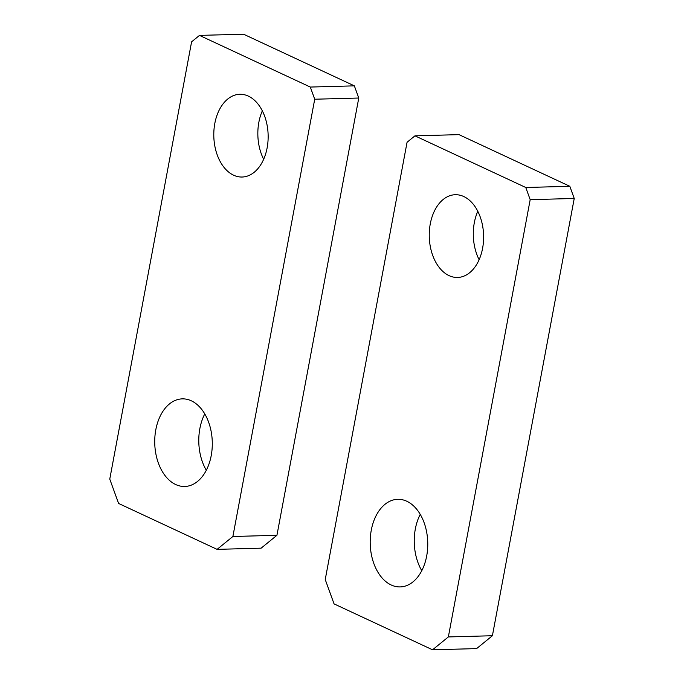 <?xml version="1.0" encoding="UTF-8"?>
<svg xmlns="http://www.w3.org/2000/svg" width="684" height="684" viewBox="0 0 684 684"><rect width="100%" height="100%" fill="white"/><g stroke="black" fill="none" stroke-linecap="round" stroke-linejoin="round"><path stroke-width="1.03" d="M276.934 535.298L261.143 548.166L217.093 549.363L118.597 503.45L109.765 479.099L191.597 41.835L199.497 35.397L243.547 34.2L354.355 85.851L358.767 98.026L276.934 535.298L232.885 536.495L217.093 549.363M232.885 536.495L314.717 99.223L358.767 98.026M314.717 99.223L310.305 87.056L354.355 85.851M199.497 35.397L310.305 87.056M204.773 413.897A43.819 28.779 -91.6 0 0 199.865 428.56A43.819 28.779 -91.6 0 0 206.303 470.25M211.219 455.587A43.819 28.779 -91.6 0 0 182.32 398.866A43.819 28.779 -91.6 0 0 155.807 429.757A43.819 28.779 -91.6 0 0 184.706 486.478A43.819 28.779 -91.6 0 0 211.219 455.587M262.34 110.834A41.391 27.18 -91.6 0 0 258.86 122.256A41.391 27.18 -91.6 0 0 263.656 159.278M267.136 147.847A41.391 27.18 -91.6 0 0 239.845 94.281A41.391 27.18 -91.6 0 0 214.81 123.462A41.391 27.18 -91.6 0 0 242.093 177.028A41.391 27.18 -91.6 0 0 267.136 147.847M492.403 635.735L476.611 648.603L432.562 649.8L334.057 603.886L325.233 579.536L407.065 142.272L414.957 135.834L459.007 134.637L569.823 186.296L574.235 198.463L492.403 635.735L448.353 636.932L432.562 649.8M448.353 636.932L530.186 199.668L574.235 198.463M530.186 199.668L525.774 187.493L569.823 186.296M414.957 135.834L525.774 187.493M420.241 514.334A43.819 28.779 -91.6 0 0 415.325 528.997A43.819 28.779 -91.6 0 0 421.772 570.687M426.679 556.024A43.819 28.779 -91.6 0 0 397.789 499.303A43.819 28.779 -91.6 0 0 371.275 530.194A43.819 28.779 -91.6 0 0 400.174 586.915A43.819 28.779 -91.6 0 0 426.679 556.024M477.8 211.27A41.391 27.18 -91.6 0 0 474.32 222.693A41.391 27.18 -91.6 0 0 479.125 259.715M482.596 248.292A41.391 27.18 -91.6 0 0 455.313 194.718A41.391 27.18 -91.6 0 0 430.27 223.899A41.391 27.18 -91.6 0 0 457.562 277.465A41.391 27.18 -91.6 0 0 482.596 248.292"/></g></svg>
